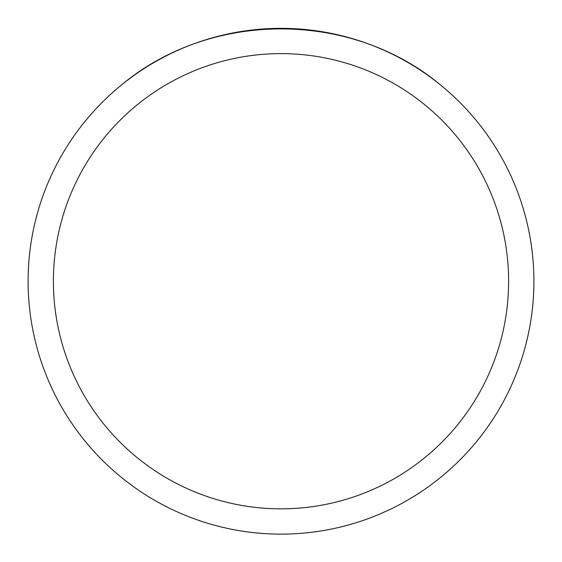 <?xml version="1.0" encoding="UTF-8"?>
<svg xmlns="http://www.w3.org/2000/svg" width="562" height="562" viewBox="0 0 562 562"><rect width="100%" height="100%" fill="white"/><g stroke="black" fill="none" stroke-linecap="round" stroke-linejoin="round"><path stroke-width="0.84" d="M533.9 281.232A252.9 252.9 0 0 1 281 534.132A252.9 252.9 0 0 1 28.1 281.232A252.9 252.9 0 0 1 281 28.332A252.9 252.9 0 0 1 533.9 281.232A252.9 252.9 0 0 0 440.826 85.234C351.383 10.123 210.617 10.123 121.174 85.234A252.9 252.9 0 0 0 172.513 509.678A252.9 252.9 0 0 0 533.9 281.232M440.826 85.234A252.9 252.9 0 0 1 389.487 509.678A252.9 252.9 0 0 1 121.174 85.234M53.39 281.232A227.61 227.61 0 0 0 394.805 478.346A227.61 227.61 0 0 0 394.805 84.11A227.61 227.61 0 0 0 53.39 281.232"/></g></svg>
